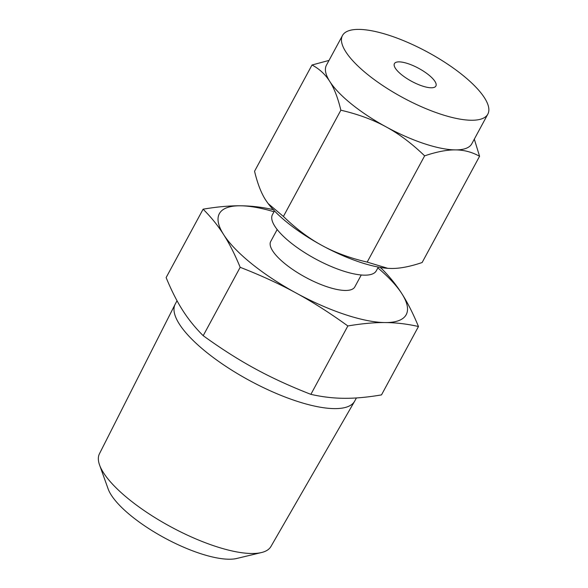 <?xml version="1.0" encoding="UTF-8"?>
<svg xmlns="http://www.w3.org/2000/svg" width="588" height="588" viewBox="0 0 588 588"><rect width="100%" height="100%" fill="white"/><g stroke="black" fill="none" stroke-linecap="round" stroke-linejoin="round"><path stroke-width="0.88" d="M379.951 267.364L381.399 268.407C389.381 276.353 396.224 284.812 401.92 293.779C407.631 302.695 413.151 313.602 418.472 326.516L381.494 394.901C367.471 397.282 355.042 398.414 344.2 398.304C333.308 398.238 322.202 396.922 310.883 394.35C290.2 386.294 271.59 377.739 255.052 368.698C238.449 359.687 221.169 348.684 203.198 335.689C195.201 327.729 188.358 319.269 182.67 310.31C176.951 301.379 171.431 290.472 166.125 277.58L203.103 209.188C217.097 206.814 229.533 205.682 240.396 205.793C251.267 205.851 262.373 207.167 273.714 209.74M177.032 300.747L175.261 304.025A102.011 31.98 28.4 0 0 175.136 304.261A102.011 31.98 28.4 0 0 295.83 400.876A102.011 31.98 28.4 0 0 354.593 401.295A102.011 31.98 28.4 0 0 354.726 401.06L356.409 397.944M175.136 304.261L99.446 453.774A97.483 30.561 28.4 0 0 99.57 465.02A97.483 30.561 28.4 0 0 214.782 546.105A97.483 30.561 28.4 0 0 261.454 552.551A97.483 30.561 28.4 0 0 270.936 546.502L354.593 401.295M418.472 326.516C407.146 323.944 396.04 322.628 385.155 322.562C374.306 322.452 361.877 323.584 347.853 325.965C329.883 312.97 312.603 301.967 295.999 292.956C279.462 283.916 260.851 275.36 240.176 267.305L203.198 335.689M240.176 267.305C234.862 254.406 229.349 243.498 223.624 234.568C217.942 225.608 211.099 217.148 203.103 209.188M347.853 325.965L310.883 394.35M261.454 552.551L236.758 558.468A77.447 24.277 -151.6 0 1 199.677 553.345A77.447 24.277 -151.6 0 1 108.141 488.922L99.57 465.02M274.008 211.754A106.2 33.295 28.4 0 0 240.396 205.793A106.2 33.295 28.4 0 0 223.624 234.568A106.2 33.295 28.4 0 0 295.999 292.956A106.2 33.295 28.4 0 0 344.877 314.499A106.2 33.295 28.4 0 0 385.155 322.562A106.2 33.295 28.4 0 0 401.92 293.779A106.2 33.295 28.4 0 0 377.863 267.907M361.252 274.993L354.814 286.907A47.79 14.979 -151.6 0 1 327.222 286.826A47.79 14.979 -151.6 0 1 270.73 241.447L277.176 229.533M274.464 210.916L272.457 214.627A59.035 18.507 28.4 0 0 342.231 270.678A59.035 18.507 28.4 0 0 376.313 270.781L378.319 267.07M422.28 85.995A23.579 7.394 -151.6 0 1 394.416 63.614A23.579 7.394 -151.6 0 1 408.028 63.658A23.579 7.394 -151.6 0 1 435.892 86.039A23.579 7.394 -151.6 0 1 422.28 85.995M342.473 35.53A82.629 25.901 -151.6 0 1 390.175 35.67A82.629 25.901 -151.6 0 1 487.834 114.123A82.629 25.901 -151.6 0 1 440.133 113.984A82.629 25.901 -151.6 0 1 342.473 35.53L326.443 65.172A82.629 25.901 28.4 0 0 329.765 81.438C325.333 74.411 319.416 68.928 312.015 64.996L254.56 171.248C257.485 183.485 261.182 193.077 265.651 200.016L268.135 203.573L283.409 216.458C296.161 228.776 309.016 238.434 321.959 245.446A82.629 25.901 -151.6 0 1 268.334 203.838A82.629 25.901 -151.6 0 1 268.231 203.698M312.015 64.996L329.023 60.41M283.409 216.458L340.856 110.206C337.931 97.968 334.234 88.376 329.765 81.438A82.629 25.901 28.4 0 0 386.081 126.861A82.629 25.901 28.4 0 0 424.102 143.626A82.629 25.901 28.4 0 0 455.435 149.896A82.629 25.901 28.4 0 0 471.804 143.773L487.834 114.123M387.705 268.326A82.629 25.901 -151.6 0 1 387.588 268.319A82.629 25.901 -151.6 0 1 359.988 262.204A82.629 25.901 -151.6 0 1 321.959 245.446C334.881 252.539 349.956 258.088 367.184 262.101L387.801 268.334L391.321 268.473C399.781 268.584 410.049 266.607 422.125 262.527L479.573 156.276C471.973 152.057 463.932 149.925 455.435 149.896C446.976 149.786 436.708 151.77 424.632 155.849C411.872 143.531 399.024 133.866 386.081 126.861C373.159 119.768 358.085 114.219 340.856 110.206M474.31 139.136L479.573 156.276M367.184 262.101L424.632 155.849"/></g></svg>
